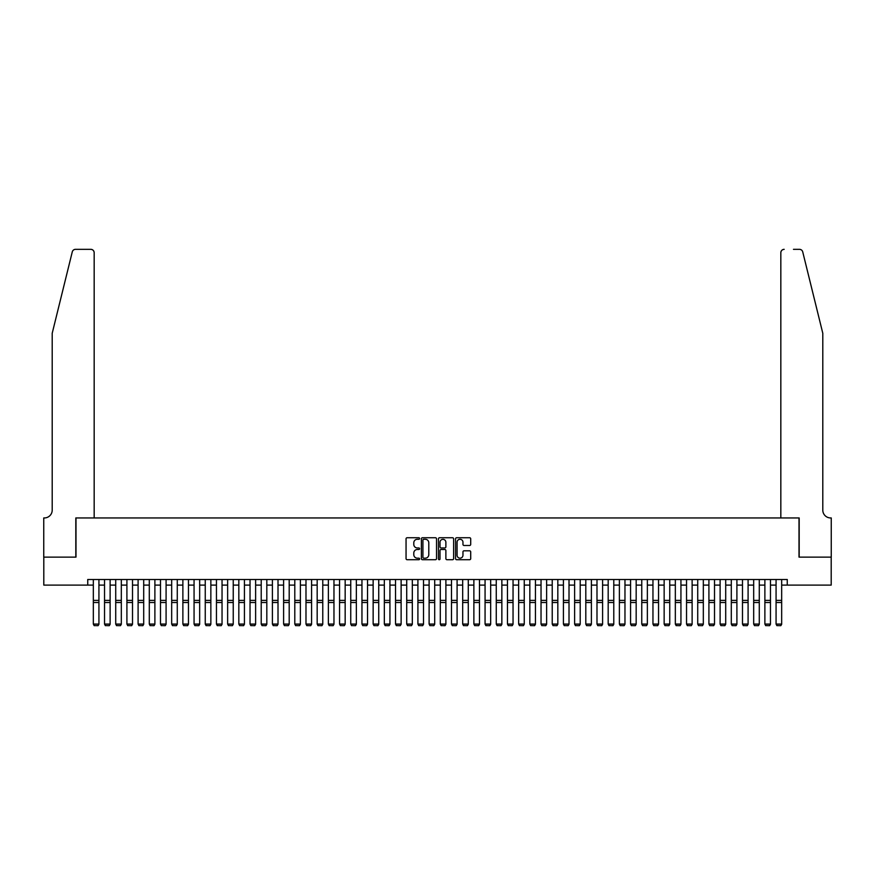 <?xml version="1.0" encoding="UTF-8"?>
<svg xmlns="http://www.w3.org/2000/svg" width="875" height="875" viewBox="0 0 875 875"><rect width="100%" height="100%" fill="white"/><g stroke="black" fill="none" stroke-linecap="round" stroke-linejoin="round"><path stroke-width="1.31" d="M419.595 538.508A0.766 0.766 0 0 0 418.819 537.742L407.148 537.742A1.094 1.094 0 0 0 406.055 538.836L406.055 558.611A1.094 1.094 0 0 0 407.148 559.716L418.819 559.716A0.766 0.766 0 0 0 419.595 558.939A0.766 0.766 0 0 0 418.819 558.173L417.309 558.173A3.511 3.511 0 0 1 413.798 554.663L413.798 553.011A3.511 3.511 0 0 1 417.309 549.5L418.819 549.5A0.766 0.766 0 0 0 419.595 548.723A0.766 0.766 0 0 0 418.819 547.958L417.309 547.958A3.511 3.511 0 0 1 413.798 544.447L413.798 542.795A3.511 3.511 0 0 1 417.309 539.284L418.819 539.284A0.766 0.766 0 0 0 419.595 538.508M469.602 545.486A1.094 1.094 0 0 0 470.706 544.392L470.706 538.836A1.094 1.094 0 0 0 469.602 537.742L456.641 537.742A1.094 1.094 0 0 0 455.547 538.836L455.547 558.611A1.094 1.094 0 0 0 456.641 559.716L469.602 559.716A1.094 1.094 0 0 0 470.706 558.611L470.706 551.917A1.094 1.094 0 0 0 469.602 550.812L464.056 550.812A1.094 1.094 0 0 0 462.962 551.917L462.962 555.231A2.942 2.942 0 0 1 460.02 558.173A2.942 2.942 0 0 1 457.078 555.231L457.078 542.216A2.942 2.942 0 0 1 460.02 539.284A2.942 2.942 0 0 1 462.962 542.216L462.962 544.392A1.094 1.094 0 0 0 464.056 545.486L469.602 545.486M87.741 585.102L43.805 585.102L43.805 557.123L75.983 557.123L75.983 517.945L799.017 517.945L799.017 557.123L831.195 557.123L831.195 585.102L787.259 585.102L787.259 579.502L87.741 579.502L87.741 585.102L93.33 585.102M436.538 538.836A1.094 1.094 0 0 0 435.444 537.742L422.472 537.742A1.094 1.094 0 0 0 421.378 538.836L421.378 558.611A1.094 1.094 0 0 0 422.472 559.716L435.444 559.716A1.094 1.094 0 0 0 436.538 558.611L436.538 538.836M439.556 537.742L452.528 537.742A1.094 1.094 0 0 1 453.622 538.836L453.622 558.611A1.094 1.094 0 0 1 452.528 559.716L446.972 559.716A1.094 1.094 0 0 1 445.878 558.611L445.878 550.594A1.094 1.094 0 0 0 444.773 549.5L441.098 549.5A1.094 1.094 0 0 0 440.005 550.594L440.005 558.939A0.766 0.766 0 0 1 439.228 559.716A0.766 0.766 0 0 1 438.462 558.939L438.462 538.836A1.094 1.094 0 0 1 439.556 537.742M98.93 585.102L104.53 585.102M110.119 585.102L115.719 585.102M121.319 585.102L126.908 585.102M132.508 585.102L138.097 585.102M143.697 585.102L149.297 585.102M154.886 585.102L160.486 585.102M166.086 585.102L171.675 585.102M177.275 585.102L182.875 585.102M188.464 585.102L194.064 585.102M199.664 585.102L205.253 585.102M210.853 585.102L216.453 585.102M222.042 585.102L227.642 585.102M233.242 585.102L238.831 585.102M244.431 585.102L250.031 585.102M255.62 585.102L261.22 585.102M266.82 585.102L272.409 585.102M278.009 585.102L283.609 585.102M289.198 585.102L294.798 585.102M300.387 585.102L305.988 585.102M311.587 585.102L317.177 585.102M322.777 585.102L328.377 585.102M333.966 585.102L339.566 585.102M345.166 585.102L350.755 585.102M356.355 585.102L361.955 585.102M367.544 585.102L373.144 585.102M378.744 585.102L384.333 585.102M389.933 585.102L395.533 585.102M401.122 585.102L406.722 585.102M412.322 585.102L417.911 585.102M423.511 585.102L429.111 585.102M434.7 585.102L440.3 585.102M445.889 585.102L451.489 585.102M457.089 585.102L462.678 585.102M468.278 585.102L473.878 585.102M479.467 585.102L485.067 585.102M490.667 585.102L496.256 585.102M501.856 585.102L507.456 585.102M513.045 585.102L518.645 585.102M524.245 585.102L529.834 585.102M535.434 585.102L541.034 585.102M546.623 585.102L552.223 585.102M557.823 585.102L563.413 585.102M569.013 585.102L574.613 585.102M580.202 585.102L585.802 585.102M591.391 585.102L596.991 585.102M602.591 585.102L608.18 585.102M613.78 585.102L619.38 585.102M624.969 585.102L630.569 585.102M636.169 585.102L641.758 585.102M647.358 585.102L652.958 585.102M658.547 585.102L664.147 585.102M669.747 585.102L675.336 585.102M680.936 585.102L686.536 585.102M692.125 585.102L697.725 585.102M703.325 585.102L708.914 585.102M714.514 585.102L720.114 585.102M725.703 585.102L731.303 585.102M736.903 585.102L742.492 585.102M748.092 585.102L753.681 585.102M759.281 585.102L764.881 585.102M770.47 585.102L776.07 585.102M781.67 585.102L787.259 585.102M423.686 539.284A0.766 0.766 0 0 0 422.92 540.05L422.92 557.408A0.766 0.766 0 0 0 423.686 558.173L425.283 558.173A3.511 3.511 0 0 0 428.794 554.663L428.794 542.795A3.511 3.511 0 0 0 425.283 539.284L423.686 539.284M445.878 542.27A2.942 2.942 0 0 0 442.936 539.339A2.942 2.942 0 0 0 440.005 542.27L440.005 546.864A1.094 1.094 0 0 0 441.098 547.958L444.773 547.958A1.094 1.094 0 0 0 445.878 546.864L445.878 542.27M98.93 579.502L98.93 624.28L98.088 625.669L94.172 625.592L98.088 625.669M94.172 625.669L93.33 624.083L98.93 624.083L98.088 625.592M93.33 579.502L93.33 624.083L94.172 625.592M72.275 251.88C73.128 250.042 73.128 250.042 72.275 251.88C73.128 250.042 73.128 250.042 72.275 251.88L52.205 333.277L52.205 510.114A7.831 7.831 0 0 1 44.363 517.945L43.75 517.945L43.75 557.123L75.819 557.123L75.819 517.945L94.172 517.945L94.172 252.689A3.358 3.358 0 0 0 90.814 249.331L75.534 249.331A3.358 3.358 0 0 0 72.275 251.88M81.528 249.331L90.814 249.331C92.837 249.539 93.953 250.666 94.172 252.689L94.172 517.945M52.205 510.114A7.831 7.831 0 0 1 44.363 517.945M816.648 308.317L802.725 251.88L822.795 333.277L822.795 510.114A7.831 7.831 0 0 0 830.638 517.945L831.25 517.945L831.25 557.123L799.181 557.123L799.181 517.945L780.828 517.945L780.828 252.689L780.828 517.945M793.472 249.331L799.466 249.331A3.358 3.358 0 0 1 802.725 251.88M784.186 249.331A3.358 3.358 0 0 0 780.828 252.689C781.047 250.666 782.163 249.539 784.186 249.331M822.795 510.114A7.831 7.831 0 0 0 830.638 517.945M110.119 579.502L110.119 624.28L109.277 625.669L105.361 625.592L109.277 625.669M105.361 625.669L104.53 624.083L110.119 624.083L109.277 625.592M104.53 579.502L104.53 624.083L105.361 625.592M121.319 579.502L121.319 624.28L120.477 625.669L116.561 625.592L120.477 625.669M116.561 625.669L115.719 624.083L121.319 624.083L120.477 625.592M115.719 579.502L115.719 624.083L116.561 625.592M132.508 579.502L132.508 624.28L131.666 625.669L127.75 625.592L131.666 625.669M127.75 625.669L126.908 624.083L132.508 624.083L131.666 625.592M126.908 579.502L126.908 624.083L127.75 625.592M143.697 579.502L143.697 624.28L142.855 625.669L138.939 625.592L142.855 625.669M138.939 625.669L138.097 624.083L143.697 624.083L142.855 625.592M138.097 579.502L138.097 624.083L138.939 625.592M154.886 579.502L154.886 624.28L154.055 625.669L150.139 625.592L154.055 625.669M150.139 625.669L149.297 624.083L154.886 624.083L154.055 625.592M149.297 579.502L149.297 624.083L150.139 625.592M166.086 579.502L166.086 624.28L165.244 625.669L161.328 625.592L165.244 625.669M161.328 625.669L160.486 624.083L166.086 624.083L165.244 625.592M160.486 579.502L160.486 624.083L161.328 625.592M177.275 579.502L177.275 624.28L176.433 625.669L172.517 625.592L176.433 625.669M172.517 625.669L171.675 624.083L177.275 624.083L176.433 625.592M171.675 579.502L171.675 624.083L172.517 625.592M188.464 579.502L188.464 624.28L187.633 625.669L183.706 625.592L187.633 625.669M183.706 625.669L182.875 624.083L188.464 624.083L187.633 625.592M182.875 579.502L182.875 624.083L183.706 625.592M199.664 579.502L199.664 624.28L198.822 625.669L194.906 625.592L198.822 625.669M194.906 625.669L194.064 624.083L199.664 624.083L198.822 625.592M194.064 579.502L194.064 624.083L194.906 625.592M210.853 579.502L210.853 624.28L210.011 625.669L206.095 625.592L210.011 625.669M206.095 625.669L205.253 624.083L210.853 624.083L210.011 625.592M205.253 579.502L205.253 624.083L206.095 625.592M222.042 579.502L222.042 624.28L221.211 625.669L217.284 625.592L221.211 625.669M217.284 625.669L216.453 624.083L222.042 624.083L221.211 625.592M216.453 579.502L216.453 624.083L217.284 625.592M233.242 579.502L233.242 624.28L232.4 625.669L228.484 625.592L232.4 625.669M228.484 625.669L227.642 624.083L233.242 624.083L232.4 625.592M227.642 579.502L227.642 624.083L228.484 625.592M244.431 579.502L244.431 624.28L243.589 625.669L239.673 625.592L243.589 625.669M239.673 625.669L238.831 624.083L244.431 624.083L243.589 625.592M238.831 579.502L238.831 624.083L239.673 625.592M255.62 579.502L255.62 624.28L254.778 625.669L250.863 625.592L254.778 625.669M250.863 625.669L250.031 624.083L255.62 624.083L254.778 625.592M250.031 579.502L250.031 624.083L250.863 625.592M266.82 579.502L266.82 624.28L265.978 625.669L262.062 625.592L265.978 625.669M262.062 625.669L261.22 624.083L266.82 624.083L265.978 625.592M261.22 579.502L261.22 624.083L262.062 625.592M278.009 579.502L278.009 624.28L277.167 625.669L273.252 625.592L277.167 625.669M273.252 625.669L272.409 624.083L278.009 624.083L277.167 625.592M272.409 579.502L272.409 624.083L273.252 625.592M289.198 579.502L289.198 624.28L288.356 625.669L284.441 625.592L288.356 625.669M284.441 625.669L283.609 624.083L289.198 624.083L288.356 625.592M283.609 579.502L283.609 624.083L284.441 625.592M300.387 579.502L300.387 624.28L299.556 625.669L295.641 625.592L299.556 625.669M295.641 625.669L294.798 624.083L300.387 624.083L299.556 625.592M294.798 579.502L294.798 624.083L295.641 625.592M311.587 579.502L311.587 624.28L310.745 625.669L306.83 625.592L310.745 625.669M306.83 625.669L305.988 624.083L311.587 624.083L310.745 625.592M305.988 579.502L305.988 624.083L306.83 625.592M322.777 579.502L322.777 624.28L321.934 625.669L318.019 625.592L321.934 625.669M318.019 625.669L317.177 624.083L322.777 624.083L321.934 625.592M317.177 579.502L317.177 624.083L318.019 625.592M333.966 579.502L333.966 624.28L333.134 625.669L329.208 625.592L333.134 625.669M329.208 625.669L328.377 624.083L333.966 624.083L333.134 625.592M328.377 579.502L328.377 624.083L329.208 625.592M345.166 579.502L345.166 624.28L344.323 625.669L340.408 625.592L344.323 625.669M340.408 625.669L339.566 624.083L345.166 624.083L344.323 625.592M339.566 579.502L339.566 624.083L340.408 625.592M356.355 579.502L356.355 624.28L355.513 625.669L351.597 625.592L355.513 625.669M351.597 625.669L350.755 624.083L356.355 624.083L355.513 625.592M350.755 579.502L350.755 624.083L351.597 625.592M367.544 579.502L367.544 624.28L366.712 625.669L362.786 625.592L366.712 625.669M362.786 625.669L361.955 624.083L367.544 624.083L366.712 625.592M361.955 579.502L361.955 624.083L362.786 625.592M378.744 579.502L378.744 624.28L377.902 625.669L373.986 625.592L377.902 625.669M373.986 625.669L373.144 624.083L378.744 624.083L377.902 625.592M373.144 579.502L373.144 624.083L373.986 625.592M389.933 579.502L389.933 624.28L389.091 625.669L385.175 625.592L389.091 625.669M385.175 625.669L384.333 624.083L389.933 624.083L389.091 625.592M384.333 579.502L384.333 624.083L385.175 625.592M401.122 579.502L401.122 624.28L400.28 625.669L396.364 625.592L400.28 625.669M396.364 625.669L395.533 624.083L401.122 624.083L400.28 625.592M395.533 579.502L395.533 624.083L396.364 625.592M412.322 579.502L412.322 624.28L411.48 625.669L407.564 625.592L411.48 625.669M407.564 625.669L406.722 624.083L412.322 624.083L411.48 625.592M406.722 579.502L406.722 624.083L407.564 625.592M423.511 579.502L423.511 624.28L422.669 625.669L418.753 625.592L422.669 625.669M418.753 625.669L417.911 624.083L423.511 624.083L422.669 625.592M417.911 579.502L417.911 624.083L418.753 625.592M434.7 579.502L434.7 624.28L433.858 625.669L429.942 625.592L433.858 625.669M429.942 625.669L429.111 624.083L434.7 624.083L433.858 625.592M429.111 579.502L429.111 624.083L429.942 625.592M445.889 579.502L445.889 624.28L445.058 625.669L441.142 625.592L445.058 625.669M441.142 625.669L440.3 624.083L445.889 624.083L445.058 625.592M440.3 579.502L440.3 624.083L441.142 625.592M457.089 579.502L457.089 624.28L456.247 625.669L452.331 625.592L456.247 625.669M452.331 625.669L451.489 624.083L457.089 624.083L456.247 625.592M451.489 579.502L451.489 624.083L452.331 625.592M468.278 579.502L468.278 624.28L467.436 625.669L463.52 625.592L467.436 625.669M463.52 625.669L462.678 624.083L468.278 624.083L467.436 625.592M462.678 579.502L462.678 624.083L463.52 625.592M479.467 579.502L479.467 624.28L478.636 625.669L474.72 625.592L478.636 625.669M474.72 625.669L473.878 624.083L479.467 624.083L478.636 625.592M473.878 579.502L473.878 624.083L474.72 625.592M490.667 579.502L490.667 624.28L489.825 625.669L485.909 625.592L489.825 625.669M485.909 625.669L485.067 624.083L490.667 624.083L489.825 625.592M485.067 579.502L485.067 624.083L485.909 625.592M501.856 579.502L501.856 624.28L501.014 625.669L497.098 625.592L501.014 625.669M497.098 625.669L496.256 624.083L501.856 624.083L501.014 625.592M496.256 579.502L496.256 624.083L497.098 625.592M513.045 579.502L513.045 624.28L512.214 625.669L508.288 625.592L512.214 625.669M508.288 625.669L507.456 624.083L513.045 624.083L512.214 625.592M507.456 579.502L507.456 624.083L508.288 625.592M524.245 579.502L524.245 624.28L523.403 625.669L519.487 625.592L523.403 625.669M519.487 625.669L518.645 624.083L524.245 624.083L523.403 625.592M518.645 579.502L518.645 624.083L519.487 625.592M535.434 579.502L535.434 624.28L534.592 625.669L530.677 625.592L534.592 625.669M530.677 625.669L529.834 624.083L535.434 624.083L534.592 625.592M529.834 579.502L529.834 624.083L530.677 625.592M546.623 579.502L546.623 624.28L545.792 625.669L541.866 625.592L545.792 625.669M541.866 625.669L541.034 624.083L546.623 624.083L545.792 625.592M541.034 579.502L541.034 624.083L541.866 625.592M557.823 579.502L557.823 624.28L556.981 625.669L553.066 625.592L556.981 625.669M553.066 625.669L552.223 624.083L557.823 624.083L556.981 625.592M552.223 579.502L552.223 624.083L553.066 625.592M569.013 579.502L569.013 624.28L568.17 625.669L564.255 625.592L568.17 625.669M564.255 625.669L563.413 624.083L569.013 624.083L568.17 625.592M563.413 579.502L563.413 624.083L564.255 625.592M580.202 579.502L580.202 624.28L579.359 625.669L575.444 625.592L579.359 625.669M575.444 625.669L574.613 624.083L580.202 624.083L579.359 625.592M574.613 579.502L574.613 624.083L575.444 625.592M591.391 579.502L591.391 624.28L590.559 625.669L586.644 625.592L590.559 625.669M586.644 625.669L585.802 624.083L591.391 624.083L590.559 625.592M585.802 579.502L585.802 624.083L586.644 625.592M602.591 579.502L602.591 624.28L601.748 625.669L597.833 625.592L601.748 625.669M597.833 625.669L596.991 624.083L602.591 624.083L601.748 625.592M596.991 579.502L596.991 624.083L597.833 625.592M613.78 579.502L613.78 624.28L612.938 625.669L609.022 625.592L612.938 625.669M609.022 625.669L608.18 624.083L613.78 624.083L612.938 625.592M608.18 579.502L608.18 624.083L609.022 625.592M624.969 579.502L624.969 624.28L624.137 625.669L620.222 625.592L624.137 625.669M620.222 625.669L619.38 624.083L624.969 624.083L624.137 625.592M619.38 579.502L619.38 624.083L620.222 625.592M636.169 579.502L636.169 624.28L635.327 625.669L631.411 625.592L635.327 625.669M631.411 625.669L630.569 624.083L636.169 624.083L635.327 625.592M630.569 579.502L630.569 624.083L631.411 625.592M647.358 579.502L647.358 624.28L646.516 625.669L642.6 625.592L646.516 625.669M642.6 625.669L641.758 624.083L647.358 624.083L646.516 625.592M641.758 579.502L641.758 624.083L642.6 625.592M658.547 579.502L658.547 624.28L657.716 625.669L653.789 625.592L657.716 625.669M653.789 625.669L652.958 624.083L658.547 624.083L657.716 625.592M652.958 579.502L652.958 624.083L653.789 625.592M669.747 579.502L669.747 624.28L668.905 625.669L664.989 625.592L668.905 625.669M664.989 625.669L664.147 624.083L669.747 624.083L668.905 625.592M664.147 579.502L664.147 624.083L664.989 625.592M680.936 579.502L680.936 624.28L680.094 625.669L676.178 625.592L680.094 625.669M676.178 625.669L675.336 624.083L680.936 624.083L680.094 625.592M675.336 579.502L675.336 624.083L676.178 625.592M692.125 579.502L692.125 624.28L691.294 625.669L687.367 625.592L691.294 625.669M687.367 625.669L686.536 624.083L692.125 624.083L691.294 625.592M686.536 579.502L686.536 624.083L687.367 625.592M703.325 579.502L703.325 624.28L702.483 625.669L698.567 625.592L702.483 625.669M698.567 625.669L697.725 624.083L703.325 624.083L702.483 625.592M697.725 579.502L697.725 624.083L698.567 625.592M714.514 579.502L714.514 624.28L713.672 625.669L709.756 625.592L713.672 625.669M709.756 625.669L708.914 624.083L714.514 624.083L713.672 625.592M708.914 579.502L708.914 624.083L709.756 625.592M725.703 579.502L725.703 624.28L724.861 625.669L720.945 625.592L724.861 625.669M720.945 625.669L720.114 624.083L725.703 624.083L724.861 625.592M720.114 579.502L720.114 624.083L720.945 625.592M736.903 579.502L736.903 624.28L736.061 625.669L732.145 625.592L736.061 625.669M732.145 625.669L731.303 624.083L736.903 624.083L736.061 625.592M731.303 579.502L731.303 624.083L732.145 625.592M748.092 579.502L748.092 624.28L747.25 625.669L743.334 625.592L747.25 625.669M743.334 625.669L742.492 624.083L748.092 624.083L747.25 625.592M742.492 579.502L742.492 624.083L743.334 625.592M759.281 579.502L759.281 624.28L758.439 625.669L754.523 625.592L758.439 625.669M754.523 625.669L753.681 624.083L759.281 624.083L758.439 625.592M753.681 579.502L753.681 624.083L754.523 625.592M770.47 579.502L770.47 624.28L769.639 625.669L765.723 625.592L769.639 625.669M765.723 625.669L764.881 624.083L770.47 624.083L769.639 625.592M764.881 579.502L764.881 624.083L765.723 625.592M781.67 579.502L781.67 624.28L780.828 625.669L776.913 625.592L780.828 625.669M776.913 625.669L776.07 624.083L781.67 624.083L780.828 625.592M776.07 579.502L776.07 624.083L776.913 625.592M98.93 600.403L93.33 600.403M98.93 602.514L93.33 602.514M110.119 600.403L104.53 600.403M110.119 602.514L104.53 602.514M121.319 600.403L115.719 600.403M121.319 602.514L115.719 602.514M132.508 600.403L126.908 600.403M132.508 602.514L126.908 602.514M143.697 600.403L138.097 600.403M143.697 602.514L138.097 602.514M154.886 600.403L149.297 600.403M154.886 602.514L149.297 602.514M166.086 600.403L160.486 600.403M166.086 602.514L160.486 602.514M177.275 600.403L171.675 600.403M177.275 602.514L171.675 602.514M188.464 600.403L182.875 600.403M188.464 602.514L182.875 602.514M199.664 600.403L194.064 600.403M199.664 602.514L194.064 602.514M210.853 600.403L205.253 600.403M210.853 602.514L205.253 602.514M222.042 600.403L216.453 600.403M222.042 602.514L216.453 602.514M233.242 600.403L227.642 600.403M233.242 602.514L227.642 602.514M244.431 600.403L238.831 600.403M244.431 602.514L238.831 602.514M255.62 600.403L250.031 600.403M255.62 602.514L250.031 602.514M266.82 600.403L261.22 600.403M266.82 602.514L261.22 602.514M278.009 600.403L272.409 600.403M278.009 602.514L272.409 602.514M289.198 600.403L283.609 600.403M289.198 602.514L283.609 602.514M300.387 600.403L294.798 600.403M300.387 602.514L294.798 602.514M311.587 600.403L305.988 600.403M311.587 602.514L305.988 602.514M322.777 600.403L317.177 600.403M322.777 602.514L317.177 602.514M333.966 600.403L328.377 600.403M333.966 602.514L328.377 602.514M345.166 600.403L339.566 600.403M345.166 602.514L339.566 602.514M356.355 600.403L350.755 600.403M356.355 602.514L350.755 602.514M367.544 600.403L361.955 600.403M367.544 602.514L361.955 602.514M378.744 600.403L373.144 600.403M378.744 602.514L373.144 602.514M389.933 600.403L384.333 600.403M389.933 602.514L384.333 602.514M401.122 600.403L395.533 600.403M401.122 602.514L395.533 602.514M412.322 600.403L406.722 600.403M412.322 602.514L406.722 602.514M423.511 600.403L417.911 600.403M423.511 602.514L417.911 602.514M434.7 600.403L429.111 600.403M434.7 602.514L429.111 602.514M445.889 600.403L440.3 600.403M445.889 602.514L440.3 602.514M457.089 600.403L451.489 600.403M457.089 602.514L451.489 602.514M468.278 600.403L462.678 600.403M468.278 602.514L462.678 602.514M479.467 600.403L473.878 600.403M479.467 602.514L473.878 602.514M490.667 600.403L485.067 600.403M490.667 602.514L485.067 602.514M501.856 600.403L496.256 600.403M501.856 602.514L496.256 602.514M513.045 600.403L507.456 600.403M513.045 602.514L507.456 602.514M524.245 600.403L518.645 600.403M524.245 602.514L518.645 602.514M535.434 600.403L529.834 600.403M535.434 602.514L529.834 602.514M546.623 600.403L541.034 600.403M546.623 602.514L541.034 602.514M557.823 600.403L552.223 600.403M557.823 602.514L552.223 602.514M569.013 600.403L563.413 600.403M569.013 602.514L563.413 602.514M580.202 600.403L574.613 600.403M580.202 602.514L574.613 602.514M591.391 600.403L585.802 600.403M591.391 602.514L585.802 602.514M602.591 600.403L596.991 600.403M602.591 602.514L596.991 602.514M613.78 600.403L608.18 600.403M613.78 602.514L608.18 602.514M624.969 600.403L619.38 600.403M624.969 602.514L619.38 602.514M636.169 600.403L630.569 600.403M636.169 602.514L630.569 602.514M647.358 600.403L641.758 600.403M647.358 602.514L641.758 602.514M658.547 600.403L652.958 600.403M658.547 602.514L652.958 602.514M669.747 600.403L664.147 600.403M669.747 602.514L664.147 602.514M680.936 600.403L675.336 600.403M680.936 602.514L675.336 602.514M692.125 600.403L686.536 600.403M692.125 602.514L686.536 602.514M703.325 600.403L697.725 600.403M703.325 602.514L697.725 602.514M714.514 600.403L708.914 600.403M714.514 602.514L708.914 602.514M725.703 600.403L720.114 600.403M725.703 602.514L720.114 602.514M736.903 600.403L731.303 600.403M736.903 602.514L731.303 602.514M748.092 600.403L742.492 600.403M748.092 602.514L742.492 602.514M759.281 600.403L753.681 600.403M759.281 602.514L753.681 602.514M770.47 600.403L764.881 600.403M770.47 602.514L764.881 602.514M781.67 600.403L776.07 600.403M781.67 602.514L776.07 602.514"/></g></svg>
